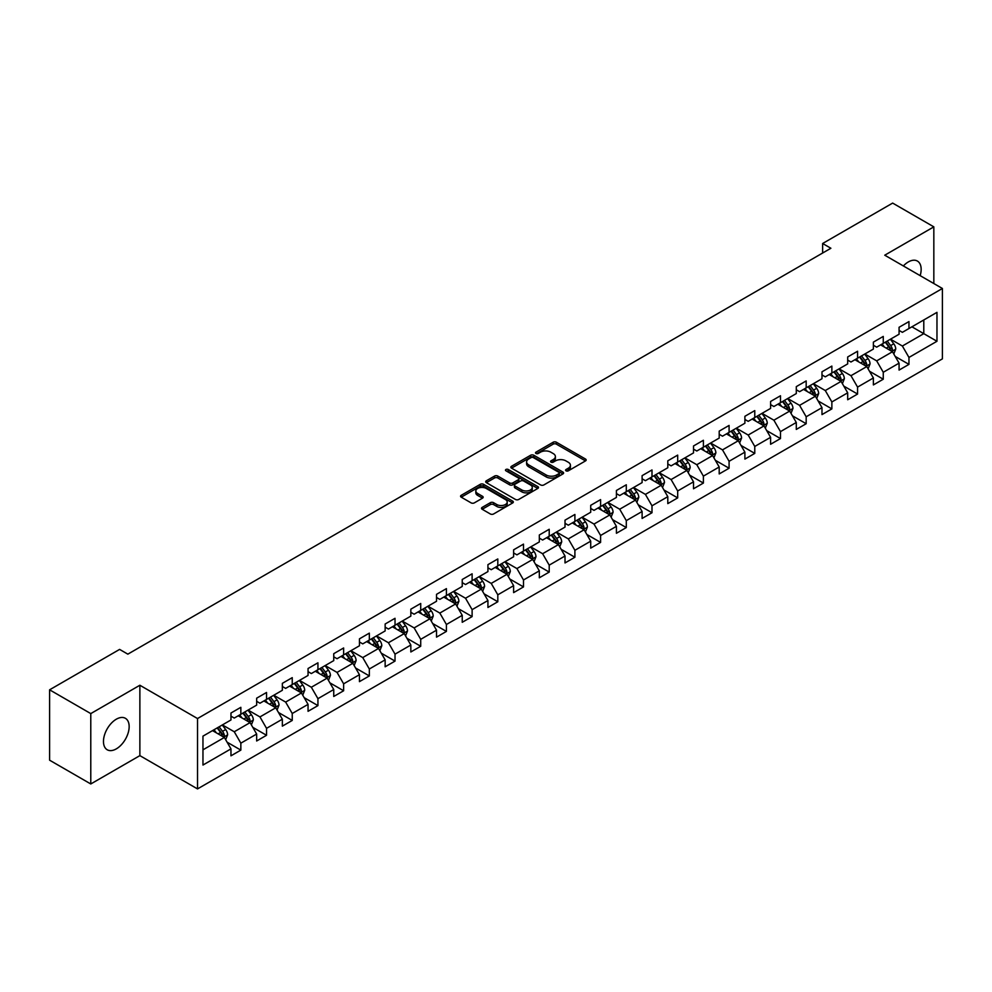 <?xml version="1.0" encoding="UTF-8"?>
<svg xmlns="http://www.w3.org/2000/svg" width="992" height="992" viewBox="0 0 992 992"><rect width="100%" height="100%" fill="white"/><g stroke="black" fill="none" stroke-linecap="round" stroke-linejoin="round"><path stroke-width="1.49" d="M566.048 470.828A1.6 0.93 0 0 0 568.317 470.828L585.491 460.908A2.282 1.314 0 0 0 586.16 459.978A2.282 1.314 0 0 0 585.491 459.036L556.388 442.234A2.282 1.314 0 0 0 553.164 442.234L535.978 452.154A1.6 0.93 0 0 0 535.506 452.811A1.6 0.93 0 0 0 535.978 453.468A1.6 0.93 0 0 0 538.247 453.468L540.466 452.178A7.316 4.228 0 0 1 550.82 452.178L553.238 453.58A7.316 4.228 0 0 1 555.384 456.568A7.316 4.228 0 0 1 553.238 459.556L551.019 460.834A1.6 0.93 0 0 0 550.548 461.491A1.6 0.93 0 0 0 551.019 462.148A1.6 0.93 0 0 0 553.276 462.148L555.508 460.858A7.316 4.228 0 0 1 565.849 460.858L568.28 462.26A7.316 4.228 0 0 1 570.425 465.248A7.316 4.228 0 0 1 568.28 468.236L566.048 469.514A1.6 0.93 0 0 0 565.589 470.171A1.6 0.93 0 0 0 566.048 470.828L566.048 469.514M116.312 748.873A18.166 10.49 120 0 0 128.179 732.865A18.166 10.49 120 0 0 125.401 718.307A18.166 10.49 120 0 0 116.312 719.2A18.166 10.49 120 0 0 104.445 735.221A18.166 10.49 120 0 0 107.223 749.778A18.166 10.49 120 0 0 116.312 748.873M920.167 275.652A18.166 10.49 120 0 0 917.389 261.057A18.166 10.49 120 0 0 908.3 261.95A18.166 10.49 120 0 0 903.365 265.943M482.174 507.396A2.282 1.314 0 0 0 481.504 508.326A2.282 1.314 0 0 0 482.174 509.256L490.346 513.98A2.282 1.314 0 0 0 493.582 513.98L512.653 502.956A2.282 1.314 0 0 0 513.323 502.026A2.282 1.314 0 0 0 512.653 501.096L483.55 484.294A2.282 1.314 0 0 0 480.314 484.294L461.243 495.306A2.282 1.314 0 0 0 460.573 496.236A2.282 1.314 0 0 0 461.243 497.178L471.101 502.87A2.282 1.314 0 0 0 474.337 502.87L482.496 498.158A2.282 1.314 0 0 0 483.166 497.215A2.282 1.314 0 0 0 482.496 496.285L477.611 493.458A6.113 3.534 0 0 1 475.825 490.966A6.113 3.534 0 0 1 479.595 487.704A6.113 3.534 0 0 1 486.266 488.473L505.424 499.534A6.113 3.534 0 0 1 507.21 502.026A6.113 3.534 0 0 1 503.44 505.288A6.113 3.534 0 0 1 496.769 504.519L493.582 502.684A2.282 1.314 0 0 0 490.346 502.684L482.174 507.396L482.174 509.256M139.872 685.249L90.78 713.595L49.6 689.812L49.6 760.194L90.78 783.965L139.872 755.631L197.52 788.913L197.52 718.543L139.872 685.249L139.872 755.631M933.832 283.538L933.832 226.858L884.752 255.204L942.4 288.486L197.52 718.543M933.832 226.858L892.651 203.087L822.641 243.499L822.641 253.01M49.6 689.812L119.61 649.4L127.844 654.15L830.887 248.26L822.641 243.499M540.628 484.939A2.282 1.314 0 0 0 543.864 484.939L562.935 473.928A2.282 1.314 0 0 0 563.605 472.998A2.282 1.314 0 0 0 562.935 472.068L533.832 455.254A2.282 1.314 0 0 0 530.608 455.254L511.525 466.277A2.282 1.314 0 0 0 510.855 467.207A2.282 1.314 0 0 0 511.525 468.137L540.628 484.939M506.59 471.175A1.6 0.93 0 0 1 508.214 471.398L537.763 488.461L518.717 499.46A2.282 1.314 0 0 1 515.48 499.46L486.378 482.658L494.549 477.983L494.549 476.073L486.378 480.785A2.282 1.314 0 0 0 485.708 481.728A2.282 1.314 0 0 0 486.378 482.658L486.378 480.785M494.549 477.983A2.282 1.314 0 0 1 497.786 477.983L497.786 476.073A2.282 1.314 0 0 0 494.549 476.073M497.786 476.073L509.59 482.893A2.282 1.314 0 0 0 512.814 482.893L518.233 479.768A2.282 1.314 0 0 0 518.903 478.826A2.282 1.314 0 0 0 518.233 477.896L505.945 470.803A1.6 0.93 0 0 1 505.474 470.146A1.6 0.93 0 0 1 506.466 469.29A1.6 0.93 0 0 1 508.214 469.489L537.8 486.576A2.282 1.314 0 0 1 538.47 487.506A2.282 1.314 0 0 1 537.8 488.448L537.8 486.576M197.52 788.913L942.4 358.868L942.4 288.486M227.094 742.177L240.845 750.113L240.845 743.169L256.655 734.043L256.655 740.987L266.538 735.283L266.538 728.339L282.348 719.2L282.348 726.144L292.243 720.44L292.243 713.496L308.053 704.37L308.053 711.314L317.936 705.61L317.936 698.666L333.746 689.527L333.746 696.471L343.629 690.767L343.629 683.823L359.439 674.696L359.439 681.64L369.334 675.936L369.334 668.992L385.144 659.866L385.144 666.798L395.027 661.094L395.027 654.15L410.837 645.023L410.837 651.967L420.72 646.263L420.72 639.319L436.53 630.193L436.53 637.137L446.412 631.42L446.412 624.489L462.235 615.35L462.235 622.294L472.118 616.59L472.118 609.646L487.928 600.52L487.928 607.464L497.81 601.76L497.81 594.816L513.62 585.677L513.62 592.621L523.503 586.917L523.503 579.973L539.326 570.846L539.326 577.79L549.208 572.086L549.208 565.142L565.018 556.004L565.018 562.948L574.901 557.244L574.901 550.3L590.711 541.173L590.711 548.117L600.594 542.413L600.594 535.469L616.416 526.343L616.416 533.274L626.299 527.57L626.299 520.626L642.109 511.5L642.109 518.444L651.992 512.74L651.992 505.796L667.802 496.67L667.802 503.614L677.685 497.897L677.685 490.966L693.507 481.827L693.507 488.771L703.39 483.067L703.39 476.123L719.2 466.996L719.2 473.94L729.083 468.236L729.083 461.292L744.893 452.154L744.893 459.098L754.776 453.394L754.776 446.45L770.598 437.323L770.598 444.267L780.481 438.563L780.481 431.619L796.291 422.48L796.291 429.424L806.174 423.72L806.174 416.776L821.984 407.65L821.984 414.594L831.866 408.89L831.866 401.946L847.689 392.82L847.689 399.751L857.572 394.047L857.572 387.103L873.382 377.977L873.382 384.921L883.264 379.217L883.264 372.273L899.074 363.146L899.074 370.09L908.957 364.374L908.957 357.442L936.969 341.273L936.969 312.356L923.788 319.97L923.788 333.659L936.969 341.273M240.845 750.113L230.962 755.817L230.962 748.873L202.963 765.043L202.963 736.138L230.962 719.969L230.962 713.025L240.845 707.321L240.845 714.265L256.655 705.126L256.655 698.182L266.538 692.478L266.538 699.422L282.348 690.296L282.348 683.352L292.243 677.648L292.243 684.592L308.053 675.453L308.053 668.509L317.936 662.805L317.936 669.749L333.746 660.622L333.746 653.678L343.629 647.974L343.629 654.918L359.439 645.78L359.439 638.848L369.334 633.132L369.334 640.076L385.144 630.949L385.144 624.005L395.027 618.301L395.027 625.245L410.837 616.119L410.837 609.175L420.72 603.471L420.72 610.402L436.53 601.276L436.53 594.332L446.412 588.628L446.412 595.572L462.235 586.446L462.235 579.502L472.118 573.798L472.118 580.742L487.928 571.603L487.928 564.659L497.81 558.955L497.81 565.899L513.62 556.772L513.62 549.828L523.503 544.124L523.503 551.068L539.326 541.93L539.326 534.986L549.208 529.282L549.208 536.226L565.018 527.099L565.018 520.155L574.901 514.451L574.901 521.395L590.711 512.256L590.711 505.325L600.594 499.608L600.594 506.552L616.416 497.426L616.416 490.482L626.299 484.778L626.299 491.722L642.109 482.596L642.109 475.652L651.992 469.948L651.992 476.879L667.802 467.753L667.802 460.809L677.685 455.105L677.685 462.049L693.507 452.922L693.507 445.978L703.39 440.274L703.39 447.218L719.2 438.08L719.2 431.136L729.083 425.432L729.083 432.376L744.893 423.249L744.893 416.305L754.776 410.601L754.776 417.545L770.598 408.406L770.598 401.462L780.481 395.758L780.481 402.702L796.291 393.576L796.291 386.632L806.174 380.928L806.174 387.872L821.984 378.733L821.984 371.802L831.866 366.085L831.866 373.029L847.689 363.903L847.689 356.959L857.572 351.255L857.572 358.199L873.382 349.072L873.382 342.128L883.264 336.424L883.264 343.356L899.074 334.23L899.074 327.286L908.957 321.582L908.957 328.526L936.969 312.356M238.204 715.778L250.071 722.622L234.261 731.761L222.394 724.916M230.962 716.162L234.261 718.059L240.845 714.265M234.261 731.761L240.845 743.169M250.071 722.622L256.655 734.043M263.909 700.947L275.764 707.792L259.954 716.918L248.087 710.074M256.655 701.319L259.954 703.229L266.538 699.422M259.954 716.918L266.538 728.339M275.764 707.792L282.348 719.2M289.602 686.104L301.456 692.962L285.646 702.088L273.792 695.243M282.348 686.489L285.646 688.386L292.243 684.592M285.646 702.088L292.243 713.496M301.456 692.962L308.053 704.37M315.295 671.274L327.162 678.119L311.339 687.245L299.485 680.4M308.053 671.658L311.339 673.556L317.936 669.749M311.339 687.245L317.936 698.666M327.162 678.119L333.746 689.527M341 656.431L352.854 663.288L337.044 672.415L325.178 665.57M333.746 656.816L337.044 658.725L343.629 654.918M337.044 672.415L343.629 683.823M352.854 663.288L359.439 674.696M366.693 641.601L378.547 648.446L362.737 657.584L350.883 650.727M359.439 641.985L362.737 643.882L369.334 640.076M362.737 657.584L369.334 668.992M378.547 648.446L385.144 659.866M392.386 626.77L404.252 633.615L388.43 642.742L376.576 635.897M385.144 627.142L388.43 629.052L395.027 625.245M388.43 642.742L395.027 654.15M404.252 633.615L410.837 645.023M418.091 611.928L429.945 618.772L414.135 627.911L402.268 621.054M410.837 612.312L414.135 614.209L420.72 610.402M414.135 627.911L420.72 639.319M429.945 618.772L436.53 630.193M443.784 597.097L455.638 603.942L439.828 613.068L427.974 606.224M436.53 597.469L439.828 599.379L446.412 595.572M439.828 613.068L446.412 624.489M455.638 603.942L462.235 615.35M469.476 582.254L481.343 589.099L465.521 598.238L453.666 591.393M462.235 582.639L465.521 584.536L472.118 580.742M465.521 598.238L472.118 609.646M481.343 589.099L487.928 600.52M495.182 567.424L507.036 574.269L491.226 583.395L479.359 576.55M487.928 567.796L491.226 569.706L497.81 565.899M491.226 583.395L497.81 594.816M507.036 574.269L513.62 585.677M520.874 552.581L532.729 559.438L516.919 568.565L505.064 561.72M513.62 552.966L516.919 554.863L523.503 551.068M516.919 568.565L523.503 579.973M532.729 559.438L539.326 570.846M546.567 537.751L558.434 544.596L542.612 553.722L530.757 546.877M539.326 538.135L542.612 540.032L549.208 536.226M542.612 553.722L549.208 565.142M558.434 544.596L565.018 556.004M572.272 522.908L584.127 529.765L568.317 538.892L556.45 532.047M565.018 523.292L568.317 525.202L574.901 521.395M568.317 538.892L574.901 550.3M584.127 529.765L590.711 541.173M597.965 508.078L609.82 514.922L594.01 524.061L582.155 517.204M590.711 508.462L594.01 510.359L600.594 506.552M594.01 524.061L600.594 535.469M609.82 514.922L616.416 526.343M623.658 493.247L635.525 500.092L619.702 509.218L607.848 502.374M616.416 493.619L619.702 495.529L626.299 491.722M619.702 509.218L626.299 520.626M635.525 500.092L642.109 511.5M649.363 478.404L661.218 485.249L645.408 494.388L633.541 487.531M642.109 478.789L645.408 480.686L651.992 476.879M645.408 494.388L651.992 505.796M661.218 485.249L667.802 496.67M675.056 463.574L686.91 470.419L671.1 479.545L659.246 472.7M667.802 463.946L671.1 465.856L677.685 462.049M671.1 479.545L677.685 490.966M686.91 470.419L693.507 481.827M700.749 448.731L712.616 455.576L696.793 464.715L684.939 457.87M693.507 449.116L696.793 451.013L703.39 447.218M696.793 464.715L703.39 476.123M712.616 455.576L719.2 466.996M726.442 433.901L738.308 440.746L722.498 449.872L710.632 443.027M719.2 434.273L722.498 436.182L729.083 432.376M722.498 449.872L729.083 461.292M738.308 440.746L744.893 452.154M752.147 419.058L764.001 425.915L748.191 435.042L736.337 428.197M744.893 419.442L748.191 421.34L754.776 417.545M748.191 435.042L754.776 446.45M764.001 425.915L770.598 437.323M777.84 404.228L789.706 411.072L773.884 420.199L762.03 413.354M770.598 404.612L773.884 406.509L780.481 402.702M773.884 420.199L780.481 431.619M789.706 411.072L796.291 422.48M803.532 389.385L815.399 396.242L799.589 405.368L787.722 398.524M796.291 389.769L799.589 391.679L806.174 387.872M799.589 405.368L806.174 416.776M815.399 396.242L821.984 407.65M829.238 374.554L841.092 381.399L825.282 390.538L813.428 383.681M821.984 374.939L825.282 376.836L831.866 373.029M825.282 390.538L831.866 401.946M841.092 381.399L847.689 392.82M854.93 359.724L866.797 366.569L850.975 375.695L839.12 368.85M847.689 360.096L850.975 362.006L857.572 358.199M850.975 375.695L857.572 387.103M866.797 366.569L873.382 377.977M880.623 344.881L892.49 351.726L876.68 360.865L864.813 354.008M873.382 345.266L876.68 347.163L883.264 343.356M876.68 360.865L883.264 372.273M892.49 351.726L899.074 363.146M911.921 326.814L923.788 333.659L902.373 346.022L890.506 339.177M899.074 330.423L902.373 332.332L908.957 328.526M902.373 346.022L908.957 357.442M90.78 713.595L90.78 783.965M202.963 749.828L224.366 737.465L212.511 730.62M224.366 737.465L230.962 748.873M895.206 356.438L908.957 364.374M869.513 371.268L883.264 379.217M843.808 386.111L857.572 394.047M818.115 400.942L831.866 408.89M792.422 415.784L806.174 423.72M766.717 430.615L780.481 438.563M741.024 445.458L754.776 453.394M715.331 460.288L729.083 468.236M689.638 475.131L703.39 483.067M663.933 489.961L677.685 497.897M638.24 504.792L651.992 512.74M612.548 519.634L626.299 527.57M586.842 534.465L600.594 542.413M561.15 549.308L574.901 557.244M535.457 564.138L549.208 572.086M509.752 578.981L523.503 586.917M484.059 593.811L497.81 601.76M458.366 608.654L472.118 616.59M432.661 623.484L446.412 631.42M406.968 638.315L420.72 646.263M381.275 653.158L395.027 661.094M355.57 667.988L369.334 675.936M329.877 682.831L343.629 690.767M304.184 697.661L317.936 705.61M278.479 712.504L292.243 720.44M252.786 727.334L266.538 735.283M566.692 471.051L568.28 470.134A7.316 4.228 0 0 0 570.425 467.145L570.425 465.248M555.384 456.568L555.384 458.465A7.316 4.228 0 0 1 553.238 461.454L551.651 462.371M585.491 459.036L585.491 460.908L556.388 444.143A2.282 1.314 0 0 0 553.164 444.143L536.622 453.691M562.91 473.94L533.832 457.163A2.282 1.314 0 0 0 530.608 457.163L511.55 468.162M558.905 473.643A1.6 0.93 0 0 0 559.364 472.998A1.6 0.93 0 0 0 558.905 472.341L533.349 457.597A1.6 0.93 0 0 0 531.092 457.597L528.748 458.949A7.316 4.228 0 0 0 526.603 461.937A7.316 4.228 0 0 0 528.748 464.926L546.208 475.007A7.316 4.228 0 0 0 556.549 475.007L558.905 473.643L558.905 475.552A1.6 0.93 0 0 0 559.364 474.895L559.364 472.998M526.603 461.937L526.603 463.834A7.316 4.228 0 0 0 528.748 466.823L528.748 464.926M558.905 475.552L556.549 476.904A7.316 4.228 0 0 1 546.208 476.904L528.748 466.823M497.786 477.983L509.59 484.79A2.282 1.314 0 0 0 512.814 484.79L518.233 481.666A2.282 1.314 0 0 0 518.903 480.736L518.903 478.826M521.829 489.961A6.113 3.534 0 0 0 528.5 490.73A6.113 3.534 0 0 0 532.27 487.469A6.113 3.534 0 0 0 530.484 484.964L523.726 481.07A2.282 1.314 0 0 0 520.502 481.07L515.084 484.195A2.282 1.314 0 0 0 514.414 485.125A2.282 1.314 0 0 0 515.084 486.068L521.829 489.961L521.829 491.858A6.113 3.534 0 0 0 528.5 492.627A6.113 3.534 0 0 0 532.27 489.366L532.27 487.469M514.414 485.125L514.414 487.035A2.282 1.314 0 0 0 515.084 487.965L515.084 486.068M521.829 491.858L515.084 487.965M507.21 502.026L507.21 503.924A6.113 3.534 0 0 1 503.44 507.197A6.113 3.534 0 0 1 496.769 506.428L493.582 504.581A2.282 1.314 0 0 0 490.346 504.581L482.211 509.28M475.825 490.966L475.825 492.863A6.113 3.534 0 0 0 477.611 495.368L477.611 493.458M482.496 496.285L482.496 498.158L477.611 495.368M512.628 502.981L483.55 486.192A2.282 1.314 0 0 0 480.314 486.192L461.268 497.19M893.792 353.983L895.751 349.048A6.175 3.559 -120 0 0 893.78 343.79L890.382 339.252M884.455 347.088L882.148 344.013M891.535 351.18L892.416 349.308A6.175 3.559 -120 0 0 890.655 345.6L887.245 341.062M885.707 341.955L889.477 346.989A3.15 1.81 60 0 1 890.047 347.944L892.416 349.308M885.273 342.203L888.671 346.741A6.175 3.559 60 0 1 890.444 350.449M868.099 368.826L870.058 363.878A6.175 3.559 -120 0 0 868.087 358.633L864.689 354.094M858.762 361.931L856.443 358.844M865.842 366.011L866.723 364.151A6.175 3.559 -120 0 0 864.95 360.431L861.552 355.892M860.002 356.785L863.784 361.82A3.15 1.81 60 0 1 864.354 362.774L866.723 364.151M859.58 357.033L862.978 361.572A6.175 3.559 60 0 1 864.739 365.292M842.394 383.656L844.353 378.721A6.175 3.559 -120 0 0 842.382 373.463L838.984 368.925M833.057 376.762L830.75 373.674M840.137 380.854L841.018 378.981A6.175 3.559 -120 0 0 839.257 375.274L835.859 370.735M834.309 371.628L838.079 376.662A3.15 1.81 60 0 1 838.649 377.617L841.018 378.981M833.875 371.876L837.285 376.414A6.175 3.559 60 0 1 839.046 380.122M816.701 398.486L818.66 393.551A6.175 3.559 -120 0 0 816.689 388.294L813.291 383.755M807.364 391.604L805.058 388.517M814.444 395.684L815.325 393.824A6.175 3.559 -120 0 0 813.564 390.104L810.154 385.566M808.616 386.458L812.386 391.493A3.15 1.81 60 0 1 812.956 392.448L815.325 393.824M808.182 386.706L811.58 391.245A6.175 3.559 60 0 1 813.353 394.965M791.008 413.329L792.968 408.394A6.175 3.559 -120 0 0 790.996 403.136L787.598 398.598M781.671 406.435L779.352 403.347M788.752 410.527L789.632 408.654A6.175 3.559 -120 0 0 787.859 404.947L784.461 400.408M782.911 401.301L786.693 406.336A3.15 1.81 60 0 1 787.264 407.29L789.632 408.654M782.49 401.549L785.887 406.088A6.175 3.559 60 0 1 787.648 409.795M765.303 428.16L767.262 423.224A6.175 3.559 -120 0 0 765.291 417.967L761.893 413.428M755.966 421.265L753.66 418.19M763.046 425.357L763.927 423.485A6.175 3.559 -120 0 0 762.166 419.777L758.768 415.239M757.218 416.132L760.988 421.166A3.15 1.81 60 0 1 761.558 422.121L763.927 423.485M756.784 416.38L760.194 420.918A6.175 3.559 60 0 1 761.955 424.638M739.61 443.002L741.57 438.067A6.175 3.559 -120 0 0 739.598 432.81L736.2 428.271M730.273 436.108L727.967 433.02M737.354 440.2L738.234 438.328A6.175 3.559 -120 0 0 736.473 434.608L733.063 430.069M731.526 430.974L735.295 436.009A3.15 1.81 60 0 1 735.866 436.964L738.234 438.328M731.092 431.222L734.489 435.761A6.175 3.559 60 0 1 736.262 439.468M713.918 457.833L715.877 452.898A6.175 3.559 -120 0 0 713.905 447.64L710.508 443.102M704.58 450.938L702.262 447.863M711.661 455.03L712.541 453.158A6.175 3.559 -120 0 0 710.768 449.45L707.37 444.912M705.82 445.805L709.602 450.839A3.15 1.81 60 0 1 710.173 451.794L712.541 453.158M705.399 446.053L708.796 450.591A6.175 3.559 60 0 1 710.557 454.299M688.212 472.676L690.172 467.74A6.175 3.559 -120 0 0 688.2 462.483L684.802 457.944M678.875 465.781L676.569 462.694M685.956 469.861L686.848 468.001A6.175 3.559 -120 0 0 685.075 464.281L681.678 459.742M680.128 460.635L683.897 465.67A3.15 1.81 60 0 1 684.468 466.624L686.848 468.001M679.694 460.883L683.104 465.422A6.175 3.559 60 0 1 684.864 469.142M662.52 487.506L664.479 482.571A6.175 3.559 -120 0 0 662.507 477.313L659.11 472.775M653.182 480.612L650.876 477.536M660.263 484.704L661.143 482.831A6.175 3.559 -120 0 0 659.382 479.124L655.985 474.585M654.435 475.478L658.204 480.512A3.15 1.81 60 0 1 658.775 481.467L661.143 482.831M654.001 475.726L657.398 480.264A6.175 3.559 60 0 1 659.172 483.972M636.827 502.349L638.786 497.401A6.175 3.559 -120 0 0 636.814 492.156L633.417 487.618M627.49 495.454L625.171 492.367M634.57 499.534L635.45 497.674A6.175 3.559 -120 0 0 633.677 493.954L630.28 489.416M628.73 490.308L632.512 495.343A3.15 1.81 60 0 1 633.082 496.298L635.45 497.674M628.308 490.556L631.706 495.095A6.175 3.559 60 0 1 633.466 498.815M611.122 517.179L613.081 512.244A6.175 3.559 -120 0 0 611.109 506.986L607.712 502.448M601.784 510.285L599.478 507.197M608.865 514.377L609.758 512.504A6.175 3.559 -120 0 0 607.984 508.797L604.587 504.258M603.037 505.151L606.806 510.186A3.15 1.81 60 0 1 607.377 511.14L609.758 512.504M602.603 505.399L606.013 509.938A6.175 3.559 60 0 1 607.774 513.645M585.429 532.01L587.388 527.074A6.175 3.559 -120 0 0 585.416 521.817L582.019 517.278M576.092 525.128L573.785 522.04M583.172 529.207L584.052 527.347A6.175 3.559 -120 0 0 582.292 523.627L578.894 519.089M577.344 519.982L581.114 525.016A3.15 1.81 60 0 1 581.684 525.971L584.052 527.347M576.91 520.23L580.308 524.768A6.175 3.559 60 0 1 582.081 528.488M559.736 546.852L561.695 541.917A6.175 3.559 -120 0 0 559.724 536.66L556.326 532.121M550.399 539.958L548.08 536.87M557.479 544.05L558.36 542.178A6.175 3.559 -120 0 0 556.586 538.47L553.189 533.932M551.639 534.824L555.421 539.859A3.15 1.81 60 0 1 555.991 540.814L558.36 542.178M551.217 535.072L554.615 539.611A6.175 3.559 60 0 1 556.376 543.318M534.031 561.683L535.99 556.748A6.175 3.559 -120 0 0 534.018 551.49L530.621 546.952M524.694 554.788L522.387 551.713M531.774 558.88L532.667 557.02A6.175 3.559 -120 0 0 530.894 553.3L527.496 548.762M525.946 549.655L529.716 554.689A3.15 1.81 60 0 1 530.286 555.644L532.667 557.02M525.512 549.903L528.922 554.441A6.175 3.559 60 0 1 530.683 558.161M508.338 576.526L510.297 571.59A6.175 3.559 -120 0 0 508.326 566.333L504.928 561.794M499.001 569.631L496.694 566.544M506.081 573.723L506.962 571.851A6.175 3.559 -120 0 0 505.201 568.143L501.803 563.605M500.253 564.498L504.023 569.532A3.15 1.81 60 0 1 504.593 570.487L506.962 571.851M499.819 564.746L503.217 569.284A6.175 3.559 60 0 1 504.99 572.992M482.645 591.356L484.604 586.421A6.175 3.559 -120 0 0 482.633 581.163L479.235 576.625M473.308 584.462L470.989 581.386M480.388 588.554L481.269 586.681A6.175 3.559 -120 0 0 479.496 582.974L476.098 578.435M474.56 579.328L478.33 584.362A3.15 1.81 60 0 1 478.9 585.317L481.269 586.681M474.126 579.576L477.524 584.114A6.175 3.559 60 0 1 479.297 587.822M456.94 606.199L458.899 601.264A6.175 3.559 -120 0 0 456.928 596.006L453.53 591.468M447.603 599.304L445.296 596.217M454.683 603.384L455.576 601.524A6.175 3.559 -120 0 0 453.803 597.804L450.405 593.266M448.855 594.158L452.625 599.193A3.15 1.81 60 0 1 453.195 600.148L455.576 601.524M448.421 594.406L451.831 598.945A6.175 3.559 60 0 1 453.592 602.665M431.247 621.029L433.206 616.094A6.175 3.559 -120 0 0 431.235 610.836L427.837 606.298M421.91 614.135L419.604 611.06M428.99 618.227L429.871 616.354A6.175 3.559 -120 0 0 428.11 612.647L424.712 608.108M423.162 609.001L426.932 614.036A3.15 1.81 60 0 1 427.502 614.99L429.871 616.354M422.728 609.249L426.126 613.788A6.175 3.559 60 0 1 427.899 617.495M405.554 635.872L407.514 630.924A6.175 3.559 -120 0 0 405.542 625.679L402.144 621.141M396.217 628.978L393.898 625.89M403.298 633.057L404.178 631.197A6.175 3.559 -120 0 0 402.405 627.477L399.007 622.939M397.47 623.832L401.239 628.866A3.15 1.81 60 0 1 401.81 629.821L404.178 631.197M397.036 624.08L400.433 628.618A6.175 3.559 60 0 1 402.206 632.338M379.849 650.702L381.808 645.767A6.175 3.559 -120 0 0 379.849 640.51L376.439 635.971M370.512 643.808L368.206 640.72M377.592 647.9L378.485 646.028A6.175 3.559 -120 0 0 376.712 642.32L373.314 637.782M371.764 638.674L375.534 643.709A3.15 1.81 60 0 1 376.104 644.664L378.485 646.028M371.343 638.922L374.74 643.461A6.175 3.559 60 0 1 376.501 647.168M354.156 665.533L356.116 660.598A6.175 3.559 -120 0 0 354.144 655.34L350.746 650.802M344.819 658.651L342.513 655.563M351.9 662.73L352.78 660.87A6.175 3.559 -120 0 0 351.019 657.15L347.622 652.612M346.072 653.505L349.841 658.539A3.15 1.81 60 0 1 350.412 659.494L352.78 660.87M345.638 653.753L349.035 658.291A6.175 3.559 60 0 1 350.808 662.011M328.464 680.376L330.423 675.44A6.175 3.559 -120 0 0 328.451 670.183L325.054 665.644M319.126 673.481L316.808 670.394M326.207 677.573L327.087 675.701A6.175 3.559 -120 0 0 325.314 671.993L321.916 667.455M320.379 668.348L324.148 673.382A3.15 1.81 60 0 1 324.719 674.337L327.087 675.701M319.945 668.596L323.342 673.134A6.175 3.559 60 0 1 325.116 676.842M302.758 695.206L304.718 690.271A6.175 3.559 -120 0 0 302.758 685.013L299.348 680.475M293.421 688.312L291.115 685.236M300.502 692.404L301.394 690.544A6.175 3.559 -120 0 0 299.621 686.824L296.224 682.285M294.674 683.178L298.443 688.212A3.15 1.81 60 0 1 299.014 689.167L301.394 690.544M294.252 683.426L297.65 687.964A6.175 3.559 60 0 1 299.41 691.684M277.066 710.049L279.025 705.114A6.175 3.559 -120 0 0 277.053 699.856L273.656 695.318M267.728 703.154L265.422 700.067M274.809 707.246L275.689 705.374A6.175 3.559 -120 0 0 273.928 701.666L270.531 697.128M268.981 698.021L272.75 703.055A3.15 1.81 60 0 1 273.321 704.01L275.689 705.374M268.547 698.269L271.944 702.807A6.175 3.559 60 0 1 273.718 706.515M251.373 724.879L253.332 719.944A6.175 3.559 -120 0 0 251.36 714.686L247.963 710.148M242.036 717.985L239.729 714.91M249.116 722.077L249.996 720.204A6.175 3.559 -120 0 0 248.223 716.497L244.826 711.958M243.288 712.851L247.058 717.886A3.15 1.81 60 0 1 247.628 718.84L249.996 720.204M242.854 713.099L246.252 717.638A6.175 3.559 60 0 1 248.025 721.345M225.668 739.722L227.627 734.787A6.175 3.559 -120 0 0 225.668 729.529L222.258 724.991M216.33 732.828L214.024 729.74M223.411 736.907L224.304 735.047A6.175 3.559 -120 0 0 222.53 731.327L219.133 726.789M217.583 727.682L221.352 732.716A3.15 1.81 60 0 1 221.935 733.671L224.304 735.047M217.161 727.93L220.559 732.468A6.175 3.559 60 0 1 222.32 736.188M568.28 470.134L568.28 468.236M551.019 462.148L551.019 460.834M553.238 461.454L553.238 459.556M535.978 453.468L535.978 452.154M553.164 444.143L553.164 442.234M556.388 444.143L556.388 442.234M511.525 468.137L511.525 466.277M530.608 457.163L530.608 455.254M533.832 457.163L533.832 455.254M562.935 473.928L562.935 472.068M546.208 476.904L546.208 475.007M556.549 476.904L556.549 475.007M509.59 484.79L509.59 482.893M512.814 484.79L512.814 482.893M518.233 481.666L518.233 479.768M508.214 471.398L508.214 469.489M490.346 504.581L490.346 502.684M493.582 504.581L493.582 502.684M496.769 506.428L496.769 504.519M461.243 497.178L461.243 495.306M480.314 486.192L480.314 484.294M483.55 486.192L483.55 484.294M512.653 502.956L512.653 501.096M891.882 351.379L895.714 349.172M890.655 345.6L893.78 343.79M886.253 348.13L888.671 346.741M866.177 366.209L870.009 364.002M864.95 360.431L868.087 358.633M860.56 362.973L862.978 361.572M840.484 381.052L844.316 378.845M839.257 375.274L842.382 373.463M834.867 377.803L837.285 376.414M814.792 395.882L818.623 393.675M813.564 390.104L816.689 388.294M809.174 392.646L811.58 391.245M789.086 410.725L792.918 408.506M787.859 404.947L790.996 403.136M783.469 407.476L785.887 406.088M763.394 425.556L767.225 423.348M762.166 419.777L765.291 417.967M757.776 422.319L760.194 420.918M737.701 440.398L741.532 438.179M736.473 434.608L739.598 432.81M732.084 437.15L734.489 435.761M711.996 455.229L715.827 453.022M710.768 449.45L713.905 447.64M706.378 451.98L708.796 450.591M686.303 470.072L690.134 467.852M685.075 464.281L688.2 462.483M680.686 466.823L683.104 465.422M660.61 484.902L664.442 482.695M659.382 479.124L662.507 477.313M654.993 481.653L657.398 480.264M634.917 499.732L638.736 497.525M633.677 493.954L636.814 492.156M629.288 496.496L631.706 495.095M609.212 514.575L613.044 512.368M607.984 508.797L611.109 506.986M603.595 511.326L606.013 509.938M583.519 529.406L587.351 527.198M582.292 523.627L585.416 521.817M577.902 526.169L580.308 524.768M557.826 544.248L561.646 542.029M556.586 538.47L559.724 536.66M552.197 541L554.615 539.611M532.121 559.079L535.953 556.872M530.894 553.3L534.018 551.49M526.504 555.842L528.922 554.441M506.428 573.922L510.26 571.702M505.201 568.143L508.326 566.333M500.811 570.673L503.217 569.284M480.736 588.752L484.555 586.545M479.496 582.974L482.633 581.163M475.106 585.503L477.524 584.114M455.03 603.595L458.862 601.375M453.803 597.804L456.928 596.006M449.413 600.346L451.831 598.945M429.338 618.425L433.169 616.218M428.11 612.647L431.235 610.836M423.72 615.176L426.126 613.788M403.645 633.256L407.464 631.048M402.405 627.477L405.542 625.679M398.015 630.019L400.433 628.618M377.94 648.098L381.771 645.891M376.712 642.32L379.849 640.51M372.322 644.85L374.74 643.461M352.247 662.929L356.078 660.722M351.019 657.15L354.144 655.34M346.63 659.692L349.035 658.291M326.554 677.772L330.373 675.552M325.314 671.993L328.451 670.183M320.924 674.523L323.342 673.134M300.849 692.602L304.68 690.395M299.621 686.824L302.758 685.013M295.232 689.366L297.65 687.964M275.156 707.445L278.988 705.225M273.928 701.666L277.053 699.856M269.539 704.196L271.944 702.807M249.463 722.275L253.282 720.068M248.223 716.497L251.36 714.686M243.834 719.026L246.252 717.638M223.758 737.118L227.59 734.898M222.53 731.327L225.668 729.529M218.141 733.869L220.559 732.468"/></g></svg>
